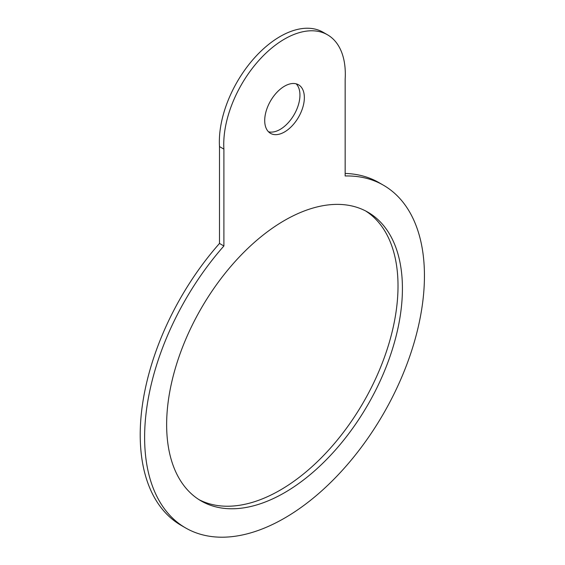 <?xml version="1.0" encoding="UTF-8"?>
<svg xmlns="http://www.w3.org/2000/svg" width="565" height="565" viewBox="0 0 565 565"><rect width="100%" height="100%" fill="white"/><g stroke="black" fill="none" stroke-linecap="round" stroke-linejoin="round"><path stroke-width="0.85" d="M284.534 131.963A28.031 16.18 120 0 0 302.84 107.265A28.031 16.18 120 0 0 298.546 84.799A28.031 16.18 120 0 0 270.515 100.987A28.031 16.18 120 0 0 270.515 133.347A28.031 16.18 120 0 0 284.534 131.963M268.488 131.779A28.031 16.18 120 0 0 280.127 129.42A28.031 16.18 120 0 0 297.783 106.736A28.031 16.18 120 0 0 296.166 83.832M284.534 492.708A166.717 96.255 120 0 0 393.445 345.794A166.717 96.255 120 0 0 367.893 212.193A166.717 96.255 120 0 0 201.168 308.455A166.717 96.255 120 0 0 201.168 500.964A166.717 96.255 120 0 0 284.534 492.708M199 499.644A166.717 96.255 120 0 0 280.127 490.166A166.717 96.255 120 0 0 388.438 345.257A166.717 96.255 120 0 0 365.661 210.978M223.895 245.987A197.863 114.236 120 0 0 185.603 527.936A197.863 114.236 120 0 0 383.466 413.7A197.863 114.236 120 0 0 383.466 185.228A197.863 114.236 120 0 0 345.166 175.976L345.166 79.114A85.958 49.628 120 0 0 327.509 34.804A85.958 49.628 120 0 0 259.335 59.925A85.958 49.628 120 0 0 223.895 149.125L223.895 245.987L219.495 243.444A197.863 114.236 120 0 0 181.196 525.394L185.603 527.936M383.466 185.228L379.059 182.679A197.863 114.236 120 0 0 345.166 173.448M327.509 34.804L323.102 32.262A85.958 49.628 120 0 0 254.928 57.383A85.958 49.628 120 0 0 219.495 146.582L219.495 243.444M223.895 149.125L219.495 146.582"/></g></svg>
